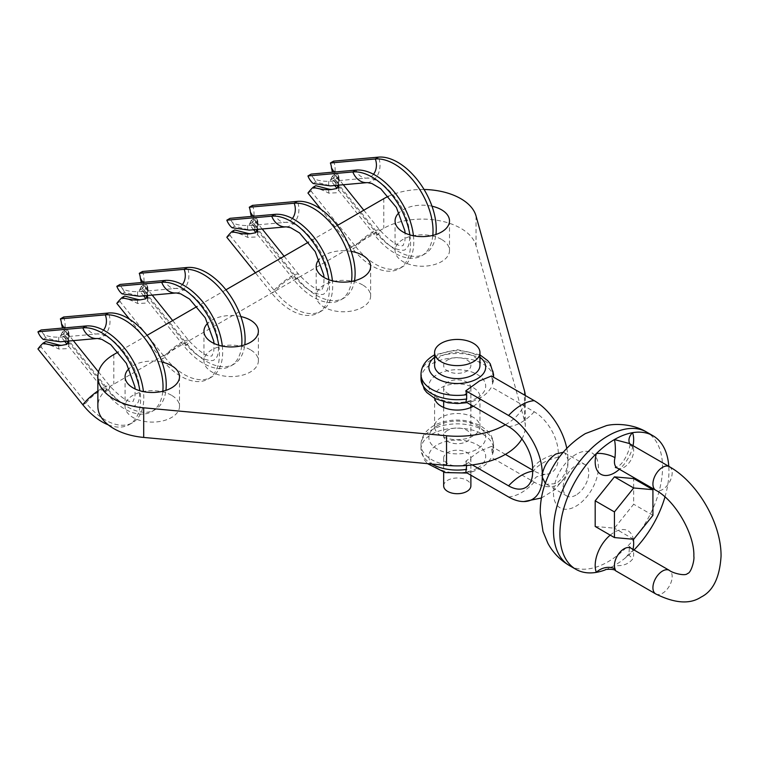 <?xml version="1.0" encoding="UTF-8"?>
<svg xmlns="http://www.w3.org/2000/svg" width="759" height="759" viewBox="0 0 759 759"><rect width="100%" height="100%" fill="white"/><g stroke="black" fill="none" stroke-linecap="round" stroke-linejoin="round"><path stroke-width="0.57" stroke-dasharray="3.79 2.85" d="M250.404 349.757A27.21 15.711 0 0 0 220.746 346.351A27.21 15.711 0 0 0 203.943 360.867A27.21 15.711 0 0 0 211.913 371.976A27.21 15.711 0 0 0 241.571 375.382A27.21 15.711 0 0 0 258.373 360.867A27.21 15.711 0 0 0 250.404 349.757M240.869 316.56A27.21 15.711 0 0 0 208.004 322.983M362.66 284.948A27.21 15.711 0 0 0 333.002 281.542A27.21 15.711 0 0 0 316.199 296.057A27.21 15.711 0 0 0 324.169 307.167A27.21 15.711 0 0 0 353.827 310.573A27.21 15.711 0 0 0 370.629 296.057A27.21 15.711 0 0 0 362.66 284.948M351.199 251.371A27.21 15.711 0 0 0 319.141 259.322M473.312 417.346A22.675 13.093 0 0 0 448.597 414.509A22.675 13.093 0 0 0 434.594 426.605A22.675 13.093 0 0 0 441.235 435.856A22.675 13.093 0 0 0 465.95 438.702A22.675 13.093 0 0 0 479.954 426.605A22.675 13.093 0 0 0 473.312 417.346M473.312 406.236A22.675 13.093 0 0 0 479.954 396.976A22.675 13.093 0 0 0 473.312 387.716A22.675 13.093 0 0 0 448.597 384.879A22.675 13.093 0 0 0 434.594 396.976A22.675 13.093 0 0 0 434.727 398.409M441.529 239.408A27.21 15.711 0 0 0 411.862 236.002A27.21 15.711 0 0 0 395.069 250.517A27.21 15.711 0 0 0 403.038 261.627A27.21 15.711 0 0 0 432.696 265.033A27.21 15.711 0 0 0 449.499 250.517A27.21 15.711 0 0 0 441.529 239.408M431.994 206.211A27.21 15.711 0 0 0 399.13 212.634M171.534 395.287A27.21 15.711 0 0 0 141.876 391.881A27.21 15.711 0 0 0 125.074 406.397A27.21 15.711 0 0 0 133.043 417.507A27.21 15.711 0 0 0 162.701 420.913A27.21 15.711 0 0 0 179.503 406.397A27.21 15.711 0 0 0 171.534 395.287M161.999 362.09A27.21 15.711 0 0 0 129.134 368.513M424.053 189.484A54.43 31.423 0 0 0 388.475 196.268M521.888 438.911A68.035 39.278 0 0 0 525.313 426.605A68.035 39.278 0 0 0 524.46 420.401L476.026 245.555A54.43 31.423 0 0 0 460.77 228.298A54.43 31.423 0 0 0 383.798 228.298L113.803 384.177A54.43 31.423 0 0 0 97.864 406.397M505.38 424.746A68.035 39.278 0 0 0 525.313 396.976A68.035 39.278 0 0 0 525.266 395.486M337.357 225.48L308.657 242.055M225.954 289.805L197.179 306.418M147.085 335.336L118.309 351.948M315.772 185.708L313.571 188.317A13.605 2.875 141.2 0 0 311.152 191.211L356.047 247.064L352.84 248.924A18.14 3.833 -38.8 0 1 372.09 232.387A18.14 3.833 -38.8 0 1 379.813 230.148A18.14 3.833 -38.8 0 1 378.504 234.104L375.297 235.954A13.605 2.875 141.2 0 0 376.274 232.985A13.605 2.875 141.2 0 0 370.487 234.664A13.605 2.875 141.2 0 0 356.047 247.064A54.43 31.423 -120 0 0 402.507 266.826A54.43 31.423 -120 0 0 413.437 235.755M339.017 185.13L336.228 175.927L335.061 174.57A18.14 3.833 -38.8 0 1 333.599 178.251L378.504 234.104A54.43 31.423 -120 0 0 424.964 253.867A54.43 31.423 -120 0 0 435.913 234.493M402.507 266.826L399.3 268.677A54.43 31.423 -120 0 1 352.84 248.924L321.048 209.37M424.964 253.867L421.757 255.717A54.43 31.423 -120 0 1 375.297 235.954L337.034 188.355M334.747 185.519L330.393 180.101A13.605 2.875 141.2 0 0 331.484 177.976L333.438 179.693L337.053 185.31M338.172 187.359L338.931 189.759L336.806 192.777L328.694 193.137C321.674 189.427 316.636 187.824 313.571 188.317M307.945 193.061L311.152 191.211M313.182 183.498L315.772 182.008L328.694 185.367A7.258 4.193 -0 0 0 331.806 185.737C336.085 185.063 338.457 183.697 338.931 181.619C340.165 178.688 338.875 175.101 335.061 170.87A18.14 14.307 84.9 0 0 333.599 161.145M330.402 185.898L331.806 185.737M334.112 172.056L338.931 177.037L332.29 181.183L328.694 181.306C321.674 181.354 316.636 180.338 313.571 178.251A13.605 10.73 -95.1 0 1 311.152 174.105M313.571 178.251L315.772 182.008M331.484 177.976L332.47 176.069L338.296 183.526A7.258 4.193 180 0 1 338.931 185.139M332.47 176.069L335.061 174.57M330.393 180.101L333.599 178.251M399.3 268.677A54.43 31.423 -120 0 0 409.869 234.873M421.757 255.717A54.43 31.423 -120 0 0 432.81 235.385M338.931 181.619A7.258 4.193 -0 0 0 338.931 181.543A7.258 4.193 -0 0 0 338.296 179.826L332.47 172.359L335.061 170.87M124.647 296.048L122.455 298.666A13.605 2.875 141.2 0 0 120.026 301.551L164.931 357.413L161.724 359.263A18.14 3.833 -38.8 0 1 180.965 342.726A18.14 3.833 -38.8 0 1 188.687 340.487A18.14 3.833 -38.8 0 1 187.378 344.453L184.171 346.303A13.605 2.875 141.2 0 0 185.158 343.334A13.605 2.875 141.2 0 0 179.361 345.013A13.605 2.875 141.2 0 0 164.931 357.413A54.43 31.423 -120 0 0 211.382 377.176A54.43 31.423 -120 0 0 222.311 346.095M147.891 295.479L145.102 286.266L143.935 284.919A18.14 3.833 -38.8 0 1 142.474 288.591L187.378 344.453A54.43 31.423 -120 0 0 233.838 364.206A54.43 31.423 -120 0 0 244.787 344.833M211.382 377.176L208.175 379.026A54.43 31.423 -120 0 1 161.724 359.263L129.561 319.254M233.838 364.206L230.632 366.066A54.43 31.423 -120 0 1 184.171 346.303L145.908 298.704M143.622 295.858L139.267 290.441A13.605 2.875 141.2 0 0 140.358 288.325L142.312 290.033L145.927 295.649M147.047 297.708L147.806 300.099L145.681 303.116L137.569 303.477C130.548 299.777 125.51 298.173 122.455 298.666M116.82 303.401L120.026 301.551M122.057 293.847L124.647 292.348L137.569 295.706A7.258 4.193 -0 0 0 140.681 296.076C144.96 295.412 147.331 294.037 147.806 291.959C149.049 289.037 147.758 285.45 143.935 281.209A18.14 14.307 84.9 0 0 142.474 271.485M139.276 296.247L140.681 296.076M142.996 282.395L147.806 287.376L141.165 291.522L137.569 291.646C130.548 291.703 125.51 290.688 122.455 288.6A13.605 10.73 -95.1 0 1 120.026 284.445M122.455 288.6L124.647 292.348M140.358 288.325L141.345 286.409L147.17 293.875A7.258 4.193 180 0 1 147.806 295.488M141.345 286.409L143.935 284.919M139.267 290.441L142.474 288.591M208.175 379.026A54.43 31.423 -120 0 0 218.744 345.222M230.632 366.066A54.43 31.423 -120 0 0 241.685 345.724M147.806 291.959A7.258 4.193 -0 0 0 147.806 291.892A7.258 4.193 -0 0 0 147.17 290.166L141.345 282.709L143.935 281.209M97.864 390.97A18.14 3.833 -38.8 0 1 102.095 388.266A18.14 3.833 -38.8 0 1 109.818 386.027A18.14 3.833 -38.8 0 1 108.509 389.984L105.302 391.834A13.605 2.875 141.2 0 0 106.288 388.864A13.605 2.875 141.2 0 0 100.492 390.543A13.605 2.875 141.2 0 0 86.061 402.944A54.43 31.423 -120 0 0 132.521 422.706A54.43 31.423 -120 0 0 143.442 391.635M69.022 341.009L66.232 331.797L65.065 330.45A18.14 3.833 -38.8 0 1 63.604 334.121L108.509 389.984A54.43 31.423 -120 0 0 154.969 409.746A54.43 31.423 -120 0 0 165.917 390.373M154.969 409.746L151.762 411.596A54.43 31.423 -120 0 1 105.302 391.834L67.039 344.235M64.752 341.389L60.397 335.971A13.605 2.875 141.2 0 0 61.498 333.856L63.443 335.563L67.058 341.189M68.177 343.239L68.946 345.63L66.82 348.656L58.709 349.007C51.688 345.307 46.641 343.704 43.586 344.197A13.605 2.875 141.2 0 0 41.157 347.091L37.95 348.941M45.777 341.588L43.586 344.197M43.187 339.377L45.777 337.878L58.709 341.246A7.258 4.193 -0 0 0 61.811 341.616C66.09 340.943 68.471 339.567 68.936 337.499C70.179 334.567 68.889 330.981 65.065 326.749A18.14 14.307 84.9 0 0 63.604 317.015M60.416 341.778L61.811 341.616M64.126 327.926L68.946 332.916L62.304 337.062L58.709 337.176C51.688 337.233 46.641 336.218 43.586 334.131A13.605 10.73 -95.1 0 1 41.157 329.985M43.586 334.131L45.777 337.878M61.498 333.856L62.485 331.939L68.301 339.406A7.258 4.193 180 0 1 68.936 341.019M62.485 331.939L65.065 330.45M60.397 335.971L63.604 334.121M108.195 424.822A54.43 31.423 -120 0 0 129.315 424.556A54.43 31.423 -120 0 0 139.874 390.752M151.762 411.596A54.43 31.423 -120 0 0 162.815 391.264M82.854 404.794L86.061 402.944L41.157 347.091M68.936 337.499A7.258 4.193 -0 0 0 68.946 337.423A7.258 4.193 -0 0 0 68.301 335.706L62.485 328.239L65.065 326.749M434.594 365.496A22.675 13.093 180 0 1 441.235 356.237A22.675 13.093 180 0 1 465.95 353.4A22.675 13.093 180 0 1 479.954 365.496M530.019 483.075L536.537 476.851L545.18 474.318A34.022 19.639 60 0 0 558.301 457.155L558.301 453.455A34.022 19.639 60 0 0 534.251 411.786L491.49 387.099C488.464 392.061 484.498 395.743 479.612 398.152L473.331 401.113L465.836 401.919M563.206 452.288L564.734 452.876L567.865 459.091L567.922 462.705A47.627 27.495 60 0 1 564.25 478.255A47.627 27.495 60 0 1 534.251 482.155L491.49 457.468C488.464 462.421 484.498 466.102 479.612 468.512L473.331 471.481L465.836 472.288M492.325 384.187L493.559 378.76A36.29 20.948 180 0 1 492.325 384.187L492.325 379.87A36.29 20.948 0 0 0 493.284 377.024M491.49 375.99L492.325 379.87M447.649 359.937A13.605 7.856 180 0 1 466.899 359.937A13.605 7.856 180 0 1 466.899 371.047A13.605 7.856 180 0 1 447.649 371.047A13.605 7.856 180 0 1 447.649 359.937M466.899 393.266A13.605 7.856 0 0 0 470.884 387.716A13.605 7.856 0 0 0 462.478 380.458A13.605 7.856 0 0 0 447.649 382.156A13.605 7.856 0 0 0 443.664 387.716A13.605 7.856 0 0 0 452.07 394.974A13.605 7.856 0 0 0 466.899 393.266M566.783 448.332A47.627 27.495 60 0 1 567.922 459.005L567.865 462.791C566.907 471.88 562.95 478.815 555.996 483.597L546.584 484.299L545.294 483.35M575.939 495.115A18.14 10.474 -60 0 1 566.869 496.016A18.14 10.474 -60 0 1 564.089 481.472A18.14 10.474 -60 0 1 575.939 465.485A18.14 10.474 -60 0 1 585.018 464.584A18.14 10.474 -60 0 1 587.798 479.128A18.14 10.474 -60 0 1 575.939 495.115M605.284 569.876A77.105 44.515 120 0 0 614.429 565.483C622.636 566.423 628.86 564.089 633.101 558.472A13.605 7.856 120 0 0 630.852 548.14M614.999 568.918L614.429 565.483A77.105 44.515 120 0 0 625.805 557.533A77.105 44.515 120 0 0 632.532 551.461A77.105 44.515 120 0 0 634.021 549.971M447.649 430.306A13.605 7.856 0 0 0 443.664 435.856A13.605 7.856 0 0 0 452.07 443.114A13.605 7.856 0 0 0 466.899 441.415A13.605 7.856 0 0 0 470.884 435.856A13.605 7.856 0 0 0 462.478 428.598A13.605 7.856 0 0 0 447.649 430.306M466.899 463.635A13.605 7.856 180 0 1 452.07 465.343A13.605 7.856 180 0 1 443.664 458.085A13.605 7.856 180 0 1 447.649 452.525A13.605 7.856 180 0 1 462.478 450.827A13.605 7.856 180 0 1 470.884 458.085A13.605 7.856 180 0 1 466.899 463.635M443.664 485.855A13.605 7.856 180 0 1 447.649 480.305A13.605 7.856 180 0 1 462.478 478.597A13.605 7.856 180 0 1 470.884 485.855M472.307 464.906L465.836 461.178L479.612 451.226L491.49 446.358L492.325 454.556A36.29 20.948 0 0 0 493.559 449.129A36.29 20.948 0 0 0 471.159 429.774A36.29 20.948 0 0 0 431.615 434.319A36.29 20.948 0 0 0 420.989 449.129A36.29 20.948 0 0 0 431.757 464.024M465.836 461.178L466.662 465.504M492.325 454.556L493.559 449.129L493.559 444.812A36.29 20.948 180 0 1 492.325 450.229M664.969 496.965A77.105 44.515 120 0 0 668.793 466.349M595.189 526.461L614.429 528.179L633.67 504.242L633.67 478.578M617.247 468.009A13.605 7.856 120 0 0 624.05 467.335A13.605 7.856 120 0 0 633.101 447.231L629.097 443.427L629.961 444.043L629.439 443.066C632.038 444.281 624.704 464.138 617.247 466.662L615.34 467.468M633.101 447.231A13.605 10.057 159.1 0 1 629.439 443.095M633.015 549.393A27.21 15.711 -60 0 1 632.532 551.461A13.605 4.725 14.8 0 0 629.002 553.529A13.605 4.725 14.8 0 0 629.002 553.539A13.605 4.725 14.8 0 0 633.101 558.472M633.67 539.288L614.429 528.179M652.92 515.352L633.67 504.242M545.18 474.318A34.022 19.639 60 0 1 534.251 471.045L532.647 470.115M505.38 454.375L491.49 446.358M234.654 229.949L232.463 232.558A13.605 2.875 141.2 0 0 230.034 235.442L274.938 291.304L271.731 293.154A18.14 3.833 -38.8 0 1 290.972 276.627A18.14 3.833 -38.8 0 1 298.704 274.378A18.14 3.833 -38.8 0 1 297.386 278.344L294.179 280.194A13.605 2.875 141.2 0 0 295.166 277.225A13.605 2.875 141.2 0 0 289.369 278.904A13.605 2.875 141.2 0 0 274.938 291.304A54.43 31.423 -120 0 0 321.399 311.067A54.43 31.423 -120 0 0 332.404 280.802M257.899 229.37L255.109 220.157L253.952 218.81A18.14 3.833 -38.8 0 1 252.491 222.482L297.386 278.344A54.43 31.423 -120 0 0 343.846 298.107A54.43 31.423 -120 0 0 354.5 280.773M321.399 311.067L318.192 312.917A54.43 31.423 -120 0 1 271.731 293.154L255.375 272.813M343.846 298.107L340.639 299.957A54.43 31.423 -120 0 1 294.179 280.194L255.916 232.596M253.629 229.749L249.275 224.332A13.605 2.875 141.2 0 0 250.375 222.216L252.32 223.924L255.935 229.55M257.054 231.599L257.823 233.99L255.698 237.007L247.586 237.368C240.565 233.668 235.527 232.064 232.463 232.558M226.827 237.301L230.034 235.442M232.064 227.738L234.654 226.239L247.586 229.607A7.258 4.193 -0 0 0 250.688 229.968C254.967 229.303 257.348 227.928 257.823 225.859C259.056 222.928 257.766 219.342 253.952 215.101A18.14 14.307 84.9 0 0 252.491 205.376M249.294 230.138L250.688 229.968M253.003 216.287L257.823 221.277L251.182 225.414L247.586 225.537C240.565 225.594 235.527 224.579 232.463 222.491A13.605 10.73 -95.1 0 1 230.034 218.336M232.463 222.491L234.654 226.239M250.375 222.216L251.362 220.3L257.178 227.766A7.258 4.193 180 0 1 257.813 229.379M251.362 220.3L253.952 218.81M249.275 224.332L252.491 222.482M318.192 312.917A54.43 31.423 -120 0 0 328.846 279.701M340.639 299.957A54.43 31.423 -120 0 0 351.483 281.437M257.823 225.859A7.258 4.193 -0 0 0 257.823 225.784A7.258 4.193 -0 0 0 257.178 224.066L251.362 216.6L253.952 215.101M383.798 198.668L383.798 228.298M113.803 354.548L113.803 384.177M524.46 390.771L524.46 420.401M476.026 215.935L476.026 245.555M373.504 174.266A13.605 10.73 -95.1 0 1 370.487 176.932A13.605 10.73 -95.1 0 1 366.882 178.09A13.605 10.73 -95.1 0 1 356.047 170.092M367.29 182.606A18.14 14.307 84.9 0 0 372.09 181.069A18.14 14.307 84.9 0 0 378.504 157.132M328.694 181.306L328.694 185.367M338.296 175.765L338.296 179.826M338.296 183.526L338.296 185.196M328.694 189.067L328.694 193.137M182.378 284.606A13.605 10.73 -95.1 0 1 179.361 287.281A13.605 10.73 -95.1 0 1 175.756 288.439A13.605 10.73 -95.1 0 1 164.931 280.432M176.164 292.955A18.14 14.307 84.9 0 0 180.965 291.418A18.14 14.307 84.9 0 0 187.378 267.472M137.569 291.646L137.569 295.706M147.17 286.105L147.17 290.166M147.17 293.875L147.17 295.545M137.569 299.416L137.569 303.477M103.509 330.137A13.605 10.73 -95.1 0 1 100.492 332.812A13.605 10.73 -95.1 0 1 96.896 333.969A13.605 10.73 -95.1 0 1 86.061 325.972M97.294 338.486A18.14 14.307 84.9 0 0 102.095 336.949A18.14 14.307 84.9 0 0 108.509 313.012M58.709 337.176L58.709 341.246M68.301 331.636L68.301 335.706M68.301 339.406L68.301 341.076M58.709 344.947L58.709 349.007M534.251 411.786A45.36 26.186 -60 0 1 521.424 422.289A45.36 26.186 -60 0 1 508.587 426.605M558.301 453.455A45.36 26.186 0 0 0 542.799 459.309A45.36 26.186 0 0 0 532.647 468.265M558.301 457.155A45.36 26.186 0 0 0 542.799 463.018A45.36 26.186 0 0 0 532.647 471.965M669.343 466.662A13.605 7.856 -60 0 1 671.43 477.572A13.605 7.856 -60 0 1 662.541 489.555A13.605 7.856 -60 0 1 655.738 490.229M655.738 593.927A13.605 7.856 120 0 0 662.541 593.253A13.605 7.856 120 0 0 671.43 581.271A13.605 7.856 120 0 0 669.343 570.36M508.587 496.965A45.36 26.186 120 0 0 521.424 492.648A45.36 26.186 120 0 0 534.251 482.155M477.364 397.707A28.415 16.404 0 0 0 477.364 374.51A28.415 16.404 0 0 0 437.184 374.51A28.415 16.404 0 0 0 437.184 397.707A28.415 16.404 0 0 0 477.364 397.707M420.989 378.76A36.29 20.948 180 0 1 431.615 363.95A36.29 20.948 180 0 1 471.159 359.405A36.29 20.948 180 0 1 493.559 378.76L493.559 377.185M434.594 357.223A28.415 16.404 180 0 1 437.184 355.506A28.415 16.404 180 0 1 479.954 357.223M493.559 374.443A36.29 20.948 0 0 0 471.159 355.089A36.29 20.948 0 0 0 431.615 359.633A36.29 20.948 0 0 0 420.989 374.443M575.939 454.375A31.755 18.33 120 0 0 553.491 493.265A31.755 18.33 120 0 0 575.939 506.225A31.755 18.33 120 0 0 598.396 467.335A31.755 18.33 120 0 0 575.939 454.375M569.459 565.597A77.105 44.515 120 0 0 608.016 561.774A77.105 44.515 120 0 0 658.395 493.824A77.105 44.515 120 0 0 646.573 432.042M437.184 425.865A28.415 16.404 0 0 0 437.184 449.062A28.415 16.404 0 0 0 477.364 449.062A28.415 16.404 0 0 0 477.364 425.865A28.415 16.404 0 0 0 437.184 425.865M466.662 465.049A36.29 20.948 180 0 1 420.989 444.812A36.29 20.948 180 0 1 431.615 429.992A36.29 20.948 180 0 1 471.159 425.457A36.29 20.948 180 0 1 493.559 444.812C492.98 435.875 488.53 431.899 487.733 431.036L479.66 425.087L466.671 420.828C454.394 418.883 443.341 420.552 433.493 425.846C425.325 430.77 421.16 437.099 420.989 444.812L420.989 449.129L424.262 459.717L427.526 463.635M477.364 468.075A28.415 16.404 180 0 1 437.184 468.075A28.415 16.404 180 0 1 437.184 444.878A28.415 16.404 180 0 1 477.364 444.878A28.415 16.404 180 0 1 477.364 468.075M633.015 445.694A27.21 15.711 -60 0 1 619.41 469.261M610.208 535.133A27.21 15.711 -60 0 1 633.329 539.26M534.251 471.045A45.36 26.186 120 0 0 532.647 471.216M292.395 218.497A13.605 10.73 -95.1 0 1 289.369 221.173A13.605 10.73 -95.1 0 1 285.773 222.33A13.605 10.73 -95.1 0 1 274.938 214.332M286.171 226.846A18.14 14.307 84.9 0 0 290.972 225.309A18.14 14.307 84.9 0 0 297.386 201.372M247.586 225.537L247.586 229.607M257.178 219.996L257.178 224.066M257.178 227.766L257.178 229.436M247.586 233.307L247.586 237.368M203.943 331.237L203.943 360.867M316.199 266.428L316.199 296.057M434.594 396.976L434.594 426.605M395.069 220.897L395.069 250.517M125.074 376.768L125.074 406.397M525.313 396.976L525.313 426.605M179.503 376.768L179.503 406.397M449.499 220.897L449.499 250.517M479.954 396.976L479.954 426.605M370.629 266.428L370.629 296.057M258.373 331.237L258.373 360.867M332.29 181.183L366.882 178.09C369.396 178.204 372.868 177.321 383.779 185.395C397.688 197.9 406.141 212.397 409.148 228.886C411.036 248.629 406.492 247.377 405.325 249.493C404.338 250.66 401.245 250.461 396.056 248.895C389.699 246.476 383.105 241.172 376.274 232.985L333.438 179.693M363.798 210.215L379.813 230.148C400.866 252.358 404.016 243.924 403.057 245.555L404.926 240.726L405.107 233.079M343.324 184.75L336.228 175.927M338.931 177.037L338.931 181.543M338.931 185.243L338.931 189.759M141.165 291.522L175.756 288.439C178.27 288.553 181.743 287.661 192.663 295.735C206.562 308.249 215.015 322.746 218.023 339.235C219.92 358.969 215.366 357.726 214.199 359.832C213.213 360.999 210.12 360.81 204.93 359.244C198.573 356.815 191.98 351.512 185.158 343.334L142.312 290.033M172.672 320.564L188.687 340.487C209.74 362.707 212.89 354.263 211.932 355.905L213.801 351.066L213.991 343.429M152.198 295.09L145.102 286.266M147.806 287.376L147.806 291.892M147.806 295.593L147.806 300.099M62.304 337.062L96.896 333.969C99.401 334.083 102.882 333.201 113.793 341.275C127.692 353.779 136.146 368.276 139.153 384.766C141.051 404.509 136.506 403.257 135.339 405.363C134.343 406.539 131.26 406.34 126.07 404.775C119.713 402.346 113.119 397.042 106.288 388.864L63.443 335.563M98.509 371.948L109.818 386.027C130.871 408.238 134.02 399.794 133.072 401.435L134.941 396.606L135.121 388.959M132.521 422.706L129.315 424.556M73.329 340.63L66.232 331.797M68.946 332.916L68.946 337.423M68.946 341.123L68.946 345.63M479.954 354.87L457.269 349.662L434.594 354.87M546.584 484.299L566.869 496.016M443.664 387.716L443.664 401.834M443.664 407.45L443.664 435.856M443.664 458.085L443.664 472.202M473.331 471.481L467.136 473.028M470.884 458.085L470.884 475.2M470.884 387.716L470.884 404.832M470.884 407.45L470.884 435.856M625.805 557.533L629.002 553.539L629.429 546.765M564.734 452.876L585.018 464.584M541.423 497.999L554.449 489.982L564.25 478.255M473.331 401.113L467.136 402.668M251.182 225.414L285.773 222.33C288.278 222.444 291.76 221.552 302.67 229.635C316.579 242.14 325.032 256.637 328.03 273.126C329.928 292.87 325.383 291.617 324.216 293.724C323.22 294.9 320.137 294.701 314.947 293.135C308.59 290.706 301.997 285.403 295.166 277.225L252.32 223.924M284.103 256.229L298.704 274.378C319.748 296.598 322.907 288.154 321.949 289.796L323.818 284.967L324.008 277.443M262.206 228.99L255.109 220.157M257.823 221.277L257.823 225.784M257.823 229.484L257.823 233.99"/><path stroke-width="1.14" d="M208.004 322.983A27.21 15.711 0 0 0 203.943 331.237A27.21 15.711 0 0 0 211.913 342.347A27.21 15.711 0 0 0 241.571 345.753A27.21 15.711 0 0 0 258.373 331.237A27.21 15.711 0 0 0 250.404 320.127A27.21 15.711 0 0 0 240.869 316.56M319.141 259.322A27.21 15.711 0 0 0 316.199 266.428A27.21 15.711 0 0 0 324.169 277.538A27.21 15.711 0 0 0 353.827 280.944A27.21 15.711 0 0 0 370.629 266.428A27.21 15.711 0 0 0 362.66 255.318A27.21 15.711 0 0 0 351.199 251.371M434.727 398.409A22.675 13.093 0 0 0 441.235 406.236A22.675 13.093 0 0 0 473.312 406.236M399.13 212.634A27.21 15.711 0 0 0 395.069 220.897A27.21 15.711 0 0 0 403.038 232.007A27.21 15.711 0 0 0 432.696 235.413A27.21 15.711 0 0 0 449.499 220.897A27.21 15.711 0 0 0 441.529 209.788A27.21 15.711 0 0 0 431.994 206.211M129.134 368.513A27.21 15.711 0 0 0 125.074 376.768A27.21 15.711 0 0 0 133.043 387.877A27.21 15.711 0 0 0 162.701 391.283A27.21 15.711 0 0 0 179.503 376.768A27.21 15.711 0 0 0 171.534 365.658A27.21 15.711 0 0 0 161.999 362.09M525.266 395.486A68.035 39.278 0 0 0 524.46 390.771L476.026 215.935A54.43 31.423 0 0 0 460.77 198.668A54.43 31.423 0 0 0 424.053 189.484M388.475 196.268A54.43 31.423 0 0 0 383.798 198.668L337.357 225.48M118.309 351.948L113.803 354.548A54.43 31.423 0 0 0 97.864 376.768A54.43 31.423 0 0 0 143.698 407.801L446.529 435.761A68.035 39.278 0 0 0 505.38 424.746M308.657 242.055L225.954 289.805M197.179 306.418L147.085 335.336M97.864 376.768L97.864 406.397A54.43 31.423 0 0 0 143.698 437.431L446.529 465.39A68.035 39.278 0 0 0 521.888 438.911M413.437 235.755A54.43 31.423 -120 0 0 356.047 170.092L311.152 174.105L307.945 175.955A18.14 14.307 84.9 0 0 313.182 183.498L330.402 185.898L367.29 182.606A18.14 14.307 84.9 0 1 352.84 171.942L307.945 175.955M435.913 234.493A54.43 31.423 -120 0 0 419.101 182.084A54.43 31.423 -120 0 0 378.504 157.132L333.599 161.145L330.393 162.995A13.605 10.73 -95.1 0 1 331.484 167.919L334.112 172.056M321.048 209.37L307.945 193.061A18.14 3.833 -38.8 0 1 313.182 187.207C320.516 189.408 326.731 190.148 331.806 189.437L336.806 188.498L339.017 185.13M337.034 188.355L334.747 185.519M337.053 185.31L338.172 187.359M331.806 189.437A7.258 4.193 180 0 1 328.694 189.067L315.772 185.708L313.182 187.207M409.869 234.873A54.43 31.423 -120 0 0 352.84 171.942L356.047 170.092M432.81 235.385A54.43 31.423 -120 0 0 415.524 183.441A54.43 31.423 -120 0 0 375.297 158.982L330.393 162.995M332.433 172.198L331.484 167.919M222.311 346.095A54.43 31.423 -120 0 0 164.931 280.432L120.026 284.445L116.82 286.295A18.14 14.307 84.9 0 0 122.057 293.847L139.276 296.247L176.164 292.955A18.14 14.307 84.9 0 1 161.724 282.291L116.82 286.295M244.787 344.833A54.43 31.423 -120 0 0 227.975 292.433A54.43 31.423 -120 0 0 187.378 267.472L142.474 271.485L139.267 273.335A13.605 10.73 -95.1 0 1 140.358 278.259L142.996 282.395M129.561 319.254L116.82 303.401A18.14 3.833 -38.8 0 1 122.057 297.547C129.4 299.748 135.605 300.498 140.681 299.786L145.681 298.837L147.891 295.479M145.908 298.704L143.622 295.858M145.927 295.649L147.047 297.708M140.681 299.786A7.258 4.193 180 0 1 137.569 299.416L124.647 296.048L122.057 297.547M218.744 345.222A54.43 31.423 -120 0 0 161.724 282.291L164.931 280.432M241.685 345.724A54.43 31.423 -120 0 0 224.398 293.78A54.43 31.423 -120 0 0 184.171 269.322L139.267 273.335M141.316 282.547L140.358 278.259M143.442 391.635A54.43 31.423 -120 0 0 86.061 325.972L41.157 329.985L37.95 331.835A18.14 14.307 84.9 0 0 43.187 339.377L60.416 341.778L97.294 338.486A18.14 14.307 84.9 0 1 82.854 327.822L37.95 331.835M165.917 390.373A54.43 31.423 -120 0 0 149.115 337.964A54.43 31.423 -120 0 0 108.509 313.012L63.604 317.015L60.397 318.875A13.605 10.73 -95.1 0 1 61.498 323.789L64.126 327.926M108.195 424.822A54.43 31.423 -120 0 1 82.854 404.794L37.95 348.941A18.14 3.833 -38.8 0 1 43.187 343.077C50.53 345.288 56.735 346.028 61.811 345.317L66.82 344.377L69.022 341.009M67.039 344.235L64.752 341.389M67.058 341.189L68.177 343.239M61.811 345.317A7.258 4.193 180 0 1 58.709 344.947L45.777 341.588L43.187 343.077M139.874 390.752A54.43 31.423 -120 0 0 82.854 327.822L86.061 325.972M162.815 391.264A54.43 31.423 -120 0 0 145.529 339.32A54.43 31.423 -120 0 0 105.302 314.862L60.397 318.875M62.447 328.078L61.498 323.789M466.662 398.997A36.29 20.948 180 0 1 420.989 378.76L420.989 374.443A36.29 20.948 0 0 0 466.662 394.68L466.662 398.997L465.836 401.919L508.587 426.605A34.022 19.639 60 0 1 532.647 468.265L532.647 471.965A34.022 19.639 60 0 1 530.019 483.075A34.022 19.639 60 0 1 508.587 485.855L472.307 464.906M473.312 361.787A22.675 13.093 180 0 1 448.597 364.633A22.675 13.093 180 0 1 434.594 352.527A22.675 13.093 180 0 1 441.235 343.277A22.675 13.093 180 0 1 465.95 340.43A22.675 13.093 180 0 1 479.954 352.527A22.675 13.093 180 0 1 473.312 361.787M479.954 352.527L479.954 365.496A22.675 13.093 180 0 1 473.312 374.756A22.675 13.093 180 0 1 448.597 377.593A22.675 13.093 180 0 1 434.594 365.496L434.594 352.527M466.662 394.68L465.836 390.809L479.612 380.857L491.49 375.99L534.251 400.676A47.627 27.495 60 0 1 566.783 448.332M545.294 483.35L542.41 477.487L542.41 473.787C544.298 465.239 548.833 458.635 555.996 453.967L563.206 452.288M669.343 466.662C697.834 482.658 721.448 523.549 721.05 556.224C719.712 577.514 713.062 591.138 701.098 597.077C689.94 604.468 674.817 603.414 655.738 593.927A13.605 7.856 120 0 1 653.651 583.026A13.605 7.856 120 0 1 662.541 571.034A13.605 7.856 120 0 1 669.343 570.36C672.389 573.073 685.491 576.47 687.483 573.51C691.051 573.254 694.656 560.218 693.84 556.224C694.789 534.421 675.093 500.304 655.738 490.229A13.605 7.856 -60 0 1 653.651 479.327A13.605 7.856 -60 0 1 662.541 467.335A13.605 7.856 -60 0 1 669.343 466.662L629.097 443.427L614.429 439.565C615.435 443.93 615.625 449.973 614.999 457.686A13.605 4.725 14.8 0 0 596.327 453.588A77.105 44.515 120 0 0 575.872 569.297A77.105 44.515 120 0 0 596.327 572.362A77.105 44.515 120 0 0 605.284 569.876C604.126 569.241 614.667 568.681 615.492 570.692L614.999 568.918A13.605 10.057 159.1 0 0 596.327 572.362A27.21 15.711 -60 0 1 610.208 535.133M668.793 466.349A77.105 44.515 120 0 0 652.987 435.742A77.105 44.515 120 0 0 632.532 432.687A77.105 44.515 120 0 0 614.429 439.565A77.105 44.515 120 0 0 596.327 453.588A27.21 15.711 -60 0 0 614.429 472.895A27.21 15.711 -60 0 0 619.41 469.261M470.884 475.2L470.884 485.855A13.605 7.856 180 0 1 466.899 491.415A13.605 7.856 180 0 1 452.07 493.113A13.605 7.856 180 0 1 443.664 485.855L443.664 472.202M466.662 465.504L465.836 472.288L508.587 496.965A47.627 27.495 60 0 0 523.89 501.557L541.423 497.999M634.021 549.971A77.105 44.515 120 0 0 664.969 496.965M595.189 500.807L595.189 526.461L614.429 537.571L633.67 539.288L652.92 515.352L652.92 489.688L633.67 478.578L614.429 476.861L595.189 500.807L614.429 511.917L614.429 537.571M629.439 443.095A13.605 10.057 159.1 0 1 629.439 443.085A13.605 10.057 159.1 0 1 629.439 443.066A13.605 10.057 159.1 0 1 632.532 432.687A27.21 15.711 -60 0 1 633.015 445.694M652.92 489.688L633.67 487.971L614.429 476.861M633.67 487.971L614.429 511.917M465.836 390.809L508.587 415.486A47.627 27.495 60 0 1 542.268 473.825L542.268 477.525A47.627 27.495 60 0 1 523.89 501.557M532.647 470.115L505.38 454.375M332.404 280.802A54.43 31.423 -120 0 0 274.938 214.332L230.034 218.336L226.827 220.195A18.14 14.307 84.9 0 0 232.064 227.738L249.294 230.138L286.171 226.846A18.14 14.307 84.9 0 1 271.731 216.182L226.827 220.195M354.5 280.773A54.43 31.423 -120 0 0 338.789 227.425A54.43 31.423 -120 0 0 297.386 201.372L252.491 205.376L249.275 207.226A13.605 10.73 -95.1 0 1 250.375 212.15L253.003 216.287M255.375 272.813L226.827 237.301A18.14 3.833 -38.8 0 1 232.064 231.438C239.408 233.649 245.612 234.389 250.688 233.677L255.698 232.738L257.899 229.37M255.916 232.596L253.629 229.749M255.935 229.55L257.054 231.599M250.688 233.677A7.258 4.193 180 0 1 247.586 233.307L234.654 229.949L232.064 231.438M328.846 279.701A54.43 31.423 -120 0 0 271.731 216.182L274.938 214.332M351.483 281.437A54.43 31.423 -120 0 0 335.117 228.63A54.43 31.423 -120 0 0 294.179 203.222L249.275 207.226M251.324 216.438L250.375 212.15M143.698 407.801L143.698 437.431M446.529 435.761L446.529 465.39M378.504 157.132L375.297 158.982A13.605 10.73 -95.1 0 1 373.504 174.266M338.296 185.196L338.296 187.207M187.378 267.472L184.171 269.322A13.605 10.73 -95.1 0 1 182.378 284.606M147.17 295.545L147.17 297.547M82.854 404.794A18.14 3.833 -38.8 0 1 97.864 390.97M108.509 313.012L105.302 314.862A13.605 10.73 -95.1 0 1 103.509 330.137M68.301 341.076L68.301 343.087M532.647 471.216A45.36 26.186 120 0 0 521.424 475.362A45.36 26.186 120 0 0 508.587 485.855M479.954 357.223A28.415 16.404 180 0 1 477.364 378.703A28.415 16.404 180 0 1 438.626 379.481A28.415 16.404 180 0 1 434.594 357.223M493.284 377.024A36.29 20.948 0 0 0 493.559 374.443L490.267 363.836L487.733 360.667L479.954 354.87M614.999 457.686A13.605 7.856 120 0 0 617.247 468.009L615.34 467.468M608.016 435.856A77.105 44.515 120 0 0 557.647 503.805A77.105 44.515 120 0 0 569.459 565.597C560.227 560.161 553.055 552.77 547.941 543.416L542.998 531.48L540.218 513.075C540.114 502.866 541.86 492.809 545.455 482.904C553.349 461.519 566.641 445.087 585.341 433.617L606.545 425.581C616.365 423.228 633.737 424.215 646.573 432.042A77.105 44.515 120 0 0 608.016 435.856M669.343 570.36L630.852 548.14A13.605 7.856 120 0 0 624.05 548.814A13.605 7.856 120 0 0 614.999 568.918M431.757 464.024A36.29 20.948 0 0 0 466.662 469.366M633.329 539.26A27.21 15.711 -60 0 1 633.015 549.393M508.587 415.486A45.36 26.186 -60 0 1 534.251 400.676M297.386 201.372L294.179 203.222A13.605 10.73 -95.1 0 1 292.395 218.497M257.178 229.436L257.178 231.448M405.107 233.079L404.832 230.689L396.397 207.454L380.686 188.725L371.844 183.488L367.29 182.606M363.798 210.215L343.324 184.75M213.991 343.429L213.706 341.028L205.272 317.803L189.56 299.065L180.718 293.837L176.164 292.955M172.672 320.564L152.198 295.09M135.121 388.959L134.846 386.568L126.402 363.333L110.691 344.605L101.848 339.368L97.294 338.486M98.509 371.948L73.329 340.63M434.594 354.87L433.493 355.478C425.325 360.411 421.16 366.73 420.989 374.443M569.459 565.597L575.872 569.297M655.738 593.927L615.492 570.692M655.738 490.229L617.247 468.009M443.664 401.834L443.664 407.45M467.136 473.028L445.22 472.582L427.526 463.635M470.884 404.832L470.884 407.45M646.573 432.042L652.987 435.742M629.439 443.085L629.961 444.043M629.429 546.765L630.852 548.14M493.559 377.185L493.559 374.443M467.136 402.668L457.487 403.551L448.038 402.773L435.059 398.579L426.805 392.536L424.262 389.348L420.989 378.76M324.008 277.443L323.723 274.929L315.279 251.694L299.568 232.966L290.725 227.728L286.171 226.846M284.103 256.229L262.206 228.99"/></g></svg>
